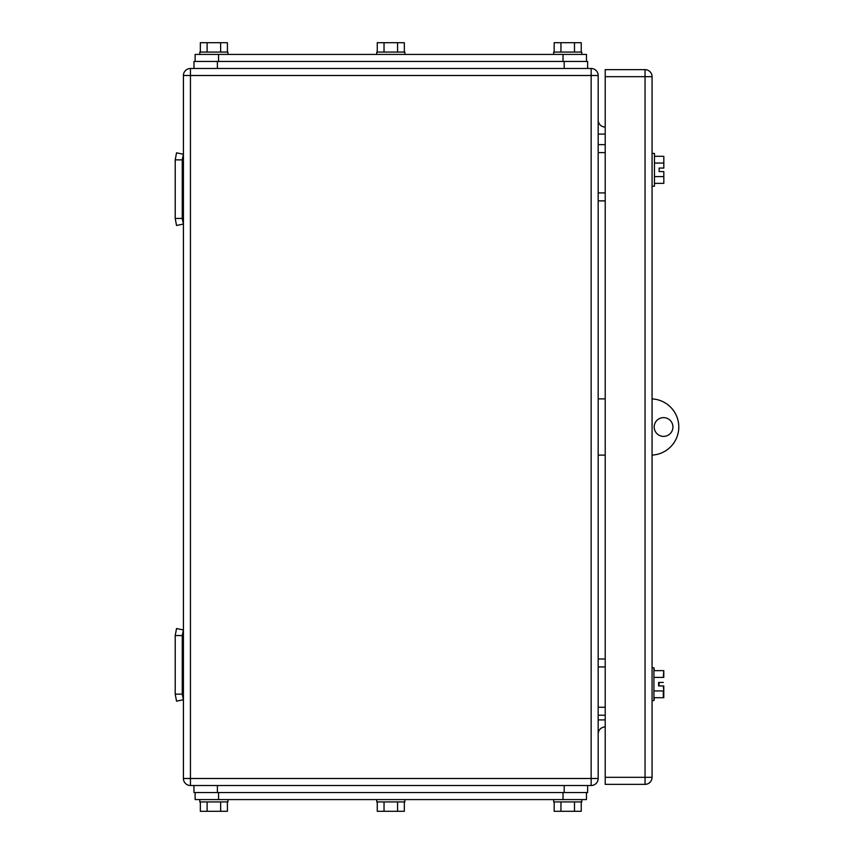 <?xml version="1.0" encoding="UTF-8"?>
<svg xmlns="http://www.w3.org/2000/svg" width="854" height="854" viewBox="0 0 854 854"><rect width="100%" height="100%" fill="white"/><g stroke="black" fill="none" stroke-linecap="round" stroke-linejoin="round"><path stroke-width="1.28" d="M182.244 159.869L175.209 159.869L176.532 152.834L183.418 154.275L182.244 159.869L182.244 218.443L175.209 218.443L176.532 225.477L183.418 224.036L182.244 218.443M175.209 159.869L175.209 218.443M182.244 635.557L175.209 635.557L176.532 628.523L183.418 629.964L182.244 635.557L182.244 694.131L175.209 694.131L176.532 701.166L183.418 699.725L182.244 694.131M175.209 635.557L175.209 694.131M605.208 152.599L598.174 152.599M605.208 144.636L598.174 144.636M605.208 200.871L598.174 200.871M605.208 192.908L598.174 192.908M605.208 666.953L598.174 666.953M605.208 658.989L598.174 658.989M605.208 715.225L598.174 715.225M605.208 707.261L598.174 707.261M183.418 778.496L183.418 75.504A7.035 7.035 0 0 1 190.442 68.48L190.442 778.496L183.418 778.496A7.035 7.035 0 0 0 190.442 785.52L591.149 785.52A7.035 7.035 0 0 0 598.174 778.496L598.174 75.504A7.035 7.035 0 0 0 591.149 68.48L591.149 75.504L598.174 75.504M190.442 68.48L591.149 68.48M598.174 120.03A7.035 7.035 0 0 0 605.208 127.054M598.174 733.97A7.035 7.035 0 0 1 605.208 726.946M654.42 697.707L653.929 700.579L653.929 667.775L652.072 667.775M663.793 677.414L663.793 670.646L663.302 677.414L653.929 677.414M663.302 670.646L653.929 670.646M663.302 682.421L658.615 682.421L658.615 685.933L663.793 685.933L663.793 697.707L653.929 697.707M663.302 697.707L663.302 690.939L653.929 690.939M663.302 685.933L663.793 690.939M654.452 186.225L654.452 153.421L652.072 153.421L652.072 186.225L654.452 186.225M654.452 156.293L663.825 156.293L663.825 163.061L654.452 163.061M663.793 171.579L659.139 171.579L663.825 171.579L663.825 183.354L654.452 183.354M663.825 176.586L654.452 176.586M659.139 171.579L659.139 168.067L663.825 168.067L663.825 163.061M654.42 670.646L653.929 667.775M659.107 685.933L659.107 682.421M663.793 168.067L659.139 168.067M645.048 784.356L605.208 784.356L605.208 69.644L645.048 69.644A7.035 7.035 0 0 1 652.072 76.679L652.072 777.321L645.048 777.321L645.048 784.356A7.035 7.035 0 0 0 652.072 777.321M195.128 61.445L195.128 54.421L586.463 54.421L586.463 61.445M200.348 52.073L200.348 42.7L207.116 42.7L207.116 52.073M227.41 52.073L227.41 42.7L207.116 42.7M220.642 42.7L220.642 52.073M227.933 54.421L227.933 52.073L199.815 52.073L199.815 54.421M554.182 52.073L554.182 42.7L560.95 42.7L560.95 52.073M581.243 52.073L581.243 42.7L560.95 42.7M574.475 42.7L574.475 52.073M581.777 54.421L581.777 52.073L553.659 52.073L553.659 54.421M377.265 52.073L377.265 42.7L384.033 42.7L384.033 52.073M404.326 52.073L404.326 42.7L384.033 42.7M397.558 42.7L397.558 52.073M404.86 54.421L404.86 52.073L376.731 52.073L376.731 54.421M193.965 68.48L193.965 61.445L587.637 61.445L587.637 68.48M586.463 792.555L586.463 799.579L195.128 799.579L195.128 792.555M581.243 801.927L581.243 811.3L574.475 811.3L574.475 801.927M554.182 801.927L554.182 811.3L574.475 811.3M560.95 811.3L560.95 801.927M553.659 799.579L553.659 801.927L581.777 801.927L581.777 799.579M227.41 801.927L227.41 811.3L220.642 811.3L220.642 801.927M200.348 801.927L200.348 811.3L220.642 811.3M207.116 811.3L207.116 801.927M199.815 799.579L199.815 801.927L227.933 801.927L227.933 799.579M404.326 801.927L404.326 811.3L397.558 811.3L397.558 801.927M377.265 801.927L377.265 811.3L397.558 811.3M384.033 811.3L384.033 801.927M376.731 799.579L376.731 801.927L404.86 801.927L404.86 799.579M587.637 792.555L587.637 785.52L587.637 792.555L193.965 792.555L193.965 785.52M605.208 398.882L598.174 398.882M605.208 455.118L598.174 455.118M652.072 398.914A28.118 28.118 0 0 1 678.791 427A28.118 28.118 0 0 1 652.072 455.086M663.558 417.627A9.373 9.373 0 0 1 672.931 427A9.373 9.373 0 0 1 663.558 436.373A9.373 9.373 0 0 1 654.185 427A9.373 9.373 0 0 1 663.558 417.627M598.174 134.089L605.208 134.089M605.208 719.911L598.174 719.911M183.418 75.504L591.149 75.504L591.149 785.52M190.442 785.52L190.442 778.496L598.174 778.496M652.072 76.679L645.048 76.679L645.048 777.321L605.208 777.321M605.208 76.679L645.048 76.679L645.048 69.644M218.56 61.445L218.56 54.421M563.032 54.421L563.032 61.445M564.195 68.48L564.195 61.445M217.396 68.48L217.396 61.445M563.032 792.555L563.032 799.579M218.56 799.579L218.56 792.555M217.396 785.52L217.396 792.555M564.195 785.52L564.195 792.555M653.929 700.579L652.072 700.579"/></g></svg>
